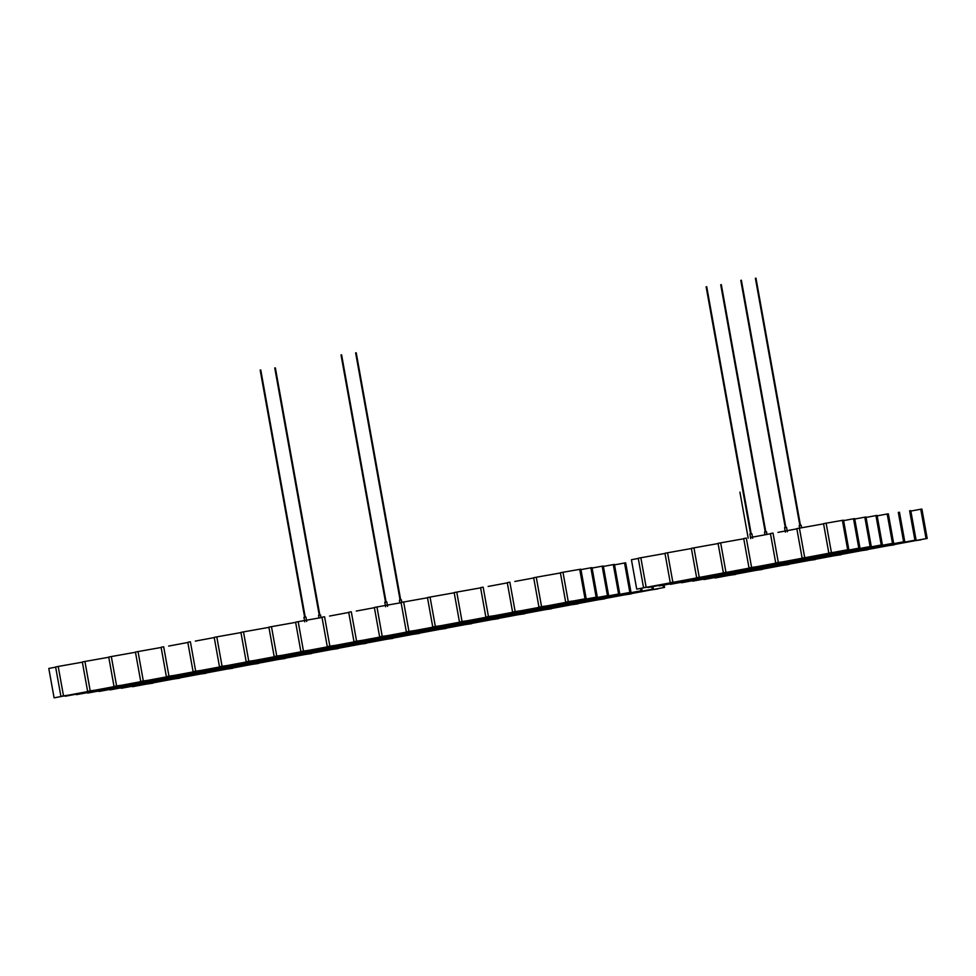 <?xml version="1.0" encoding="UTF-8"?>
<svg xmlns="http://www.w3.org/2000/svg" width="976" height="976" viewBox="0 0 976 976"><rect width="100%" height="100%" fill="white"/><g stroke="black" fill="none" stroke-linecap="round" stroke-linejoin="round"><path stroke-width="1.46" d="M828.819 553.038L920.868 539.862L828.819 553.038L823.537 523.648L842.386 520.354L847.668 549.744L636.718 589.114L631.423 559.724L638.28 558.443M831.418 552.562L826.123 523.16M802.113 558.028L894.15 544.852L802.113 558.028L796.819 528.626L823.573 523.856M804.7 557.54L799.417 528.15M867.762 549.769L775.713 562.957L770.43 533.555L773.016 533.079L778.311 562.469L867.713 549.561M775.713 562.957L778.311 562.469M841.044 554.758L749.007 567.934L743.712 538.545L746.311 538.057L751.593 567.459L841.007 554.539M749.007 567.934L751.593 567.459M723.35 572.729L815.387 559.541L723.35 572.729L718.055 543.327L743.749 538.752M725.949 572.241L720.654 542.851M696.644 577.707L788.681 564.531L696.644 577.707L691.35 548.317L718.104 543.547M699.231 577.231L693.948 547.829M670.244 582.635L762.28 569.459L670.244 582.635L664.949 553.246L691.386 548.524M672.83 582.147L667.547 552.758M643.538 587.625L735.575 574.437L643.538 587.625L638.243 558.223L664.998 553.453M646.124 587.137L640.842 557.735M663.399 587.625L132.468 686.714L663.399 587.625L662.972 585.271M664.546 587.467L664.107 585.051M121.329 688.287L653.42 589.04L121.256 687.848M652.261 589.211L651.834 586.844M653.42 589.04L652.981 586.625M640.964 590.809L110.032 689.898L640.964 590.809L640.537 588.455M642.11 590.651L641.671 588.235M98.905 691.472L630.984 592.225L98.82 691.032M629.825 592.395L624.542 562.993L625.689 562.835L630.984 592.225M614.526 564.872L624.542 562.993M87.657 693.07L618.589 593.994L613.294 564.592L614.441 564.433L619.736 593.823L87.572 692.643M603.388 566.446L613.294 564.592M618.589 593.994L619.736 593.823M76.518 694.656L608.597 595.409L76.445 694.217M607.45 595.567L602.168 566.178L603.314 566.007L608.597 595.409M592.09 568.056L602.168 566.178M65.221 696.254L596.153 597.178L590.858 567.776L592.005 567.617L597.3 597.007L65.148 695.827M580.952 569.63L590.858 567.776M596.153 597.178L597.3 597.007M54.095 697.84L586.173 598.593L54.095 697.84L48.8 668.438L55.656 667.157M585.014 598.752L579.732 569.362L580.879 569.191L586.173 598.593M63.501 695.851L152.951 683.163L60.902 696.339L63.501 695.851L58.206 666.462L82.362 662.179M90.207 690.874L179.657 678.174L87.62 691.362L90.207 690.874L84.924 661.472L108.763 657.251M116.608 685.945L206.058 673.245L114.009 686.433L116.608 685.945L111.313 656.555L135.469 652.261M143.313 680.967L232.764 668.267L140.727 681.443L143.313 680.967L138.031 651.565L161.125 647.478M168.641 646.075L187.831 642.489M195.346 641.086L214.232 637.572M222.077 666.266L311.527 653.566L219.49 666.742L222.077 666.266L216.794 636.864L240.95 632.582M248.782 661.277L338.233 648.589L246.196 661.765L248.782 661.277L243.5 631.887L268.912 627.361M276.757 656.055L366.207 643.367L274.171 656.543L276.757 656.055L271.474 626.665L295.63 622.371M303.475 651.077L392.925 638.377L300.876 651.553L303.475 651.077L298.18 621.675L322.031 617.454M329.546 616.051L348.737 612.464M356.252 611.061L374.394 607.682M382.238 636.376L471.689 623.676L379.64 636.864L382.238 636.376L376.943 606.974L401.099 602.692M408.944 631.387L498.394 618.699L406.345 631.875L408.944 631.387L403.649 601.997L427.5 597.763M435.345 626.47L524.795 613.77L432.746 626.946L435.345 626.47L430.05 597.068L454.206 592.786M462.051 621.48L551.501 608.78L459.452 621.968L462.051 621.48L456.756 592.09L480.607 587.857M488.122 586.454L507.313 582.867M514.828 581.464L533.713 577.951M541.558 606.645L631.008 593.945L538.959 607.121L541.558 606.645L536.263 577.243L560.419 572.961M568.264 601.655L657.714 588.967L565.677 602.143L568.264 601.655L562.981 572.265L579.732 569.362M565.677 602.143L560.383 572.741L562.981 572.265M538.959 607.121L533.677 577.731L536.263 577.243M604.608 598.874L512.571 612.05L507.276 582.66L509.862 582.172L515.157 611.574L604.571 598.654M512.571 612.05L515.157 611.574M577.902 603.863L485.853 617.039L480.57 587.637L483.157 587.162L488.451 616.551L577.865 603.644M485.853 617.039L488.451 616.551M459.452 621.968L454.169 592.566L456.756 592.09M432.746 626.946L427.464 597.556L430.05 597.068M406.345 631.875L401.063 602.485L403.649 601.997M379.64 636.864L374.357 607.462L376.943 606.974M446.032 628.471L353.983 641.647L348.7 612.257L351.287 611.769L356.582 641.159L445.995 628.251M353.983 641.647L356.582 641.159M419.314 633.448L327.277 646.637L321.982 617.235L324.581 616.747L329.864 646.149L419.277 633.241M327.277 646.637L329.864 646.149M300.876 651.553L295.594 622.163L298.18 621.675M274.171 656.543L268.876 627.141L271.474 626.665M246.196 661.765L240.901 632.363L243.5 631.887M219.49 666.742L214.195 637.352L216.794 636.864M285.126 658.495L193.089 671.671L187.795 642.281L190.393 641.793L195.676 671.195L285.09 658.275M193.089 671.671L195.676 671.195M258.42 663.473L166.384 676.661L161.089 647.259L163.675 646.783L168.97 676.173L258.384 663.265M166.384 676.661L168.97 676.173M140.727 681.443L135.432 652.053L138.031 651.565M114.009 686.433L108.726 657.031L111.313 656.555M87.62 691.362L82.326 661.96L84.924 661.472M60.902 696.339L55.62 666.95L58.206 666.462M842.398 520.403L843.532 520.184L848.827 549.586L636.718 589.114M751.276 537.349L770.467 533.774M777.982 532.371L796.867 528.846M848.827 549.586L847.668 549.744M843.532 520.184L842.386 520.354M853.524 518.817L854.671 518.61L859.954 548L647.771 587.101M843.618 520.623L853.512 518.768L858.807 548.17L647.844 587.54M859.954 548L858.807 548.17M854.671 518.61L853.512 518.768M864.834 517.219L865.968 516.999L871.263 546.401L659.068 585.49M854.744 519.049L864.821 517.17L870.104 546.56L659.154 585.929M871.263 546.401L870.104 546.56M865.968 516.999L864.821 517.17M875.96 515.633L877.095 515.426L882.389 544.815L670.207 583.916M866.041 517.439L875.948 515.584L881.243 544.986L670.28 584.356M882.389 544.815L881.243 544.986M877.095 515.426L875.948 515.584M887.208 514.035L888.343 513.827L893.638 543.217L681.443 582.318M877.18 515.865L887.196 513.986L892.491 543.388L681.529 582.757M893.638 543.217L892.491 543.388M888.343 513.827L887.196 513.986M692.655 581.171L903.617 541.802L898.323 512.412L899.482 512.241L904.764 541.643L692.582 580.744M904.764 541.643L903.617 541.802M703.964 579.573L914.915 540.204L909.632 510.802L910.779 510.643L916.074 540.033L703.879 579.134M916.074 540.033L914.915 540.204M920.771 509.277L921.905 509.057L927.2 538.459L715.018 577.56M910.852 511.07L920.758 509.228L926.053 538.618L715.091 577.987M927.2 538.459L926.053 538.618M921.905 509.057L920.758 509.228M748.189 538.13L739.906 492.087M305.317 617.137L304.561 617.247L305.317 617.137M304.756 621.822L303.951 617.369L304.658 616.734L305.927 617.015L306.72 621.456M319.152 615.185L319.921 615.075L319.152 615.185M400.014 600.094L400.782 599.984L400.014 600.094M386.191 602.058L385.422 602.155L386.191 602.058M385.618 606.73L384.812 602.29L385.52 601.643L386.789 601.924L387.594 606.364M799.771 525.491L800.54 525.381L799.771 525.491M785.948 527.455L785.18 527.565L785.948 527.455M785.375 532.127L784.57 527.687L785.277 527.04L786.546 527.321L787.351 531.774M751.288 533.921L750.52 534.031L751.288 533.921M750.715 538.593L749.922 534.153L750.617 533.506L751.898 533.799L752.691 538.24M765.123 531.957L765.892 531.847L765.123 531.957M356.216 352.763L400.611 599.484M355.63 352.873L400.014 599.593M321.006 617.637L320.531 614.953L319.25 614.66L318.554 615.307L319.042 618.003M401.831 602.338L401.392 599.862L400.123 599.569L399.416 600.216L399.904 602.912M275.354 367.854L319.75 614.575M274.756 367.964L319.152 614.685M260.165 370.038L304.561 616.759M260.751 369.928L305.146 616.649M341.027 354.947L385.422 601.667M341.612 354.837L386.008 601.558M801.613 527.833L801.15 525.259L799.881 524.966L799.173 525.613L799.625 528.114M740.784 280.344L785.18 527.064M741.382 280.234L785.765 526.955M706.124 286.81L750.52 533.53M706.722 286.7L751.117 533.421M721.325 284.638L765.709 531.359M720.727 284.736L765.123 531.456M766.977 534.421L766.489 531.725L765.221 531.432L764.513 532.079L765.001 534.787M755.973 278.16L800.369 524.881M755.387 278.27L799.771 524.99"/></g></svg>
